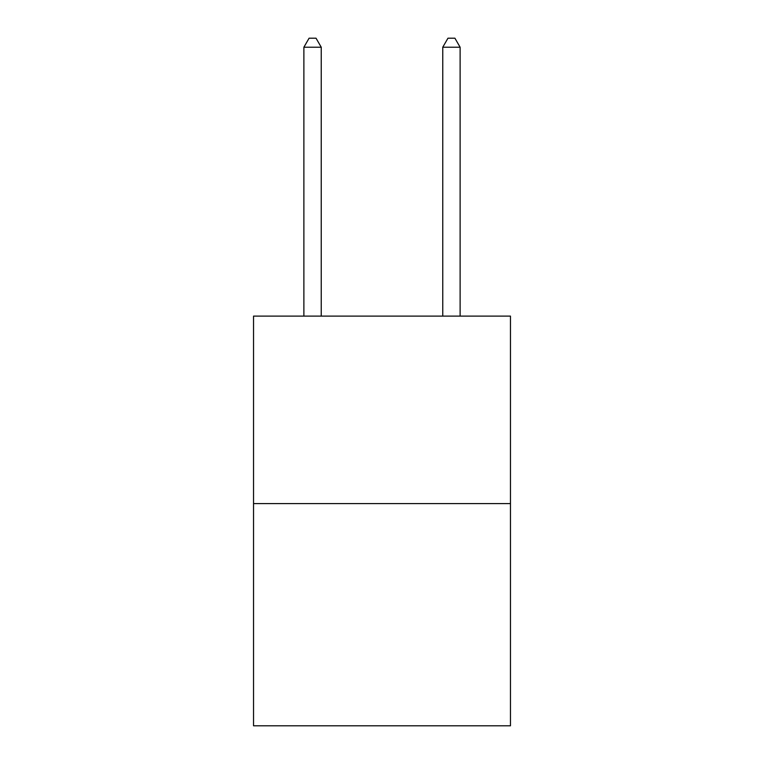 <?xml version="1.0" encoding="UTF-8"?>
<svg xmlns="http://www.w3.org/2000/svg" width="764" height="764" viewBox="0 0 764 764"><rect width="100%" height="100%" fill="white"/><g stroke="black" fill="none" stroke-linecap="round" stroke-linejoin="round"><path stroke-width="1.15" d="M510.467 503.591L510.467 316.105L253.533 316.105L253.533 725.8L510.467 725.8L510.467 503.591L253.533 503.591M321.243 316.105L321.243 47.225L303.881 47.225L303.881 316.105M303.881 47.225L309.086 38.2L316.029 38.2L321.243 47.225M460.119 316.105L460.119 47.225L442.757 47.225L442.757 316.105M442.757 47.225L447.971 38.2L454.914 38.2L460.119 47.225"/></g></svg>
